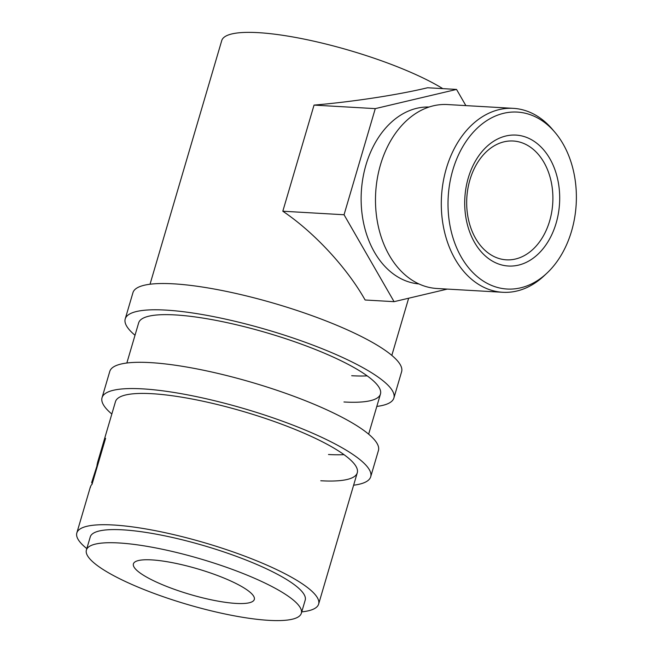 <?xml version="1.0" encoding="UTF-8"?>
<svg xmlns="http://www.w3.org/2000/svg" width="653" height="653" viewBox="0 0 653 653"><rect width="100%" height="100%" fill="white"/><g stroke="black" fill="none" stroke-linecap="round" stroke-linejoin="round"><path stroke-width="0.98" d="M353.624 485.203A140.028 29.614 -163.6 0 0 370.7 476.772L378.43 450.513A140.028 29.614 -163.6 0 0 300.331 398.73A140.028 29.614 -163.6 0 0 150.312 362.611A140.028 29.614 -163.6 0 0 109.769 371.443L102.039 397.701A140.028 29.614 -163.6 0 0 111.826 414.035M370.7 476.772A140.028 29.614 -163.6 0 0 292.601 424.989A140.028 29.614 -163.6 0 0 142.583 388.87A140.028 29.614 -163.6 0 0 102.039 397.701M320.778 480.763A126.029 26.651 -163.6 0 0 357.264 472.821A126.029 26.651 -163.6 0 0 286.977 426.213A126.029 26.651 -163.6 0 0 151.961 393.702A126.029 26.651 -163.6 0 0 115.475 401.652L97.591 462.389L98.228 460.912L98.872 461.108M328.5 454.504A126.029 26.651 -163.6 0 0 343.976 454.643M376.805 406.427A140.028 29.614 -163.6 0 0 393.89 397.995L401.611 371.737A140.028 29.614 -163.6 0 0 323.513 319.954A140.028 29.614 -163.6 0 0 173.502 283.835A140.028 29.614 -163.6 0 0 132.951 292.666L125.221 318.925A140.028 29.614 -163.6 0 0 135.008 335.258M393.89 397.995A140.028 29.614 -163.6 0 0 315.783 346.212A140.028 29.614 -163.6 0 0 165.772 310.093A140.028 29.614 -163.6 0 0 125.221 318.925M343.96 401.987A126.029 26.651 -163.6 0 0 380.454 394.045A126.029 26.651 -163.6 0 0 310.167 347.437A126.029 26.651 -163.6 0 0 175.151 314.926A126.029 26.651 -163.6 0 0 138.656 322.876L126.845 363.011M351.689 375.728A126.029 26.651 -163.6 0 0 367.166 375.867M556.119 223.204A65.578 47.432 -86.7 0 1 494.101 262.041A65.578 47.432 -86.7 0 1 468.283 177.91A65.578 47.432 -86.7 0 1 530.293 139.073A65.578 47.432 -86.7 0 1 556.119 223.204M469.923 179.861A59.513 43.041 93.3 0 0 506.361 259.829A59.513 43.041 93.3 0 0 549.646 220.975A59.513 43.041 93.3 0 0 513.209 141.007A59.513 43.041 93.3 0 0 469.923 179.861M571.546 231.162A88.62 64.092 93.3 0 0 554.952 132.322A88.62 64.092 93.3 0 0 452.847 169.951A88.62 64.092 93.3 0 0 471.05 270.62A88.62 64.092 93.3 0 0 546.83 273.248A88.62 64.092 93.3 0 0 571.546 231.162M546.83 273.248L544.014 275.884A92.122 66.63 -86.7 0 1 502.712 292.283A92.122 66.63 -86.7 0 1 446.325 168.498A92.122 66.63 -86.7 0 1 513.323 108.349A92.122 66.63 -86.7 0 1 552.462 129.392L554.952 132.322M513.323 108.349L447.509 104.553A92.122 66.63 93.3 0 0 380.511 164.703A92.122 66.63 93.3 0 0 436.906 288.487L502.712 292.283M418.9 283.924A88.62 64.092 -86.7 0 1 365.966 164.94A88.62 64.092 -86.7 0 1 429.094 107.019M151.659 559.89A63.015 13.329 16.4 0 1 219.171 576.15A63.015 13.329 16.4 0 1 254.311 599.446A63.015 13.329 16.4 0 1 236.068 603.421A63.015 13.329 16.4 0 1 168.556 587.169A63.015 13.329 16.4 0 1 133.416 563.865A63.015 13.329 16.4 0 1 151.659 559.89M301.327 613.289L305.196 600.156A112.022 23.696 -163.6 0 0 242.712 558.731A112.022 23.696 -163.6 0 0 122.699 529.836A112.022 23.696 -163.6 0 0 90.261 536.897L86.4 550.03A112.022 23.696 -163.6 0 0 148.876 591.455A112.022 23.696 -163.6 0 0 268.889 620.35A112.022 23.696 -163.6 0 0 301.327 613.289A112.022 23.696 -163.6 0 0 238.851 571.857A112.022 23.696 -163.6 0 0 118.838 542.961A112.022 23.696 -163.6 0 0 86.4 550.03M98.228 460.912A126.029 26.651 -163.6 0 1 98.66 460.267L104.904 439.061A126.029 26.651 -163.6 0 1 105.582 438.302L92.057 484.248A126.029 26.651 -163.6 0 0 90.759 485.979L90.334 487.562M91.828 484.493L92.375 483.016M96.971 465.393L97.591 462.389M442.791 88.628A126.029 26.651 -163.6 0 0 258.229 32.65A126.029 26.651 -163.6 0 0 221.734 40.6L150.027 284.235M301.743 611.869A126.029 26.651 -163.6 0 0 318.623 604.107A126.029 26.651 -163.6 0 0 248.336 557.507A126.029 26.651 -163.6 0 0 113.32 524.996A126.029 26.651 -163.6 0 0 76.834 532.946A126.029 26.651 -163.6 0 0 86.816 548.61M447.321 289.091L394.077 301.67L365.117 299.996C347.004 267.754 314.028 232.19 282.814 211.221L314.044 105.1C352.383 101.86 397.873 94.914 427.584 87.755L456.545 89.428L465.867 105.615M97.199 464.185L97.909 464.381M98.66 460.267L99.076 460.406M104.904 439.061L105.321 439.191M93.183 480.428L92.767 480.298L97.273 464.985L91.747 482.265L92.653 482.24M97.273 464.985L97.689 465.116M92.767 480.298A126.029 26.651 -163.6 0 0 91.828 482.004M92.424 483.024L91.673 482.812L91.747 482.265M282.814 211.221L344.049 214.755L375.279 108.627L456.545 89.428M314.044 105.1L375.279 108.627M394.077 301.67L344.049 214.755M90.383 486.901L76.834 532.946M408.656 298.225L391.824 355.395M380.454 394.045L368.643 434.172M357.264 472.821L318.623 604.107"/></g></svg>
